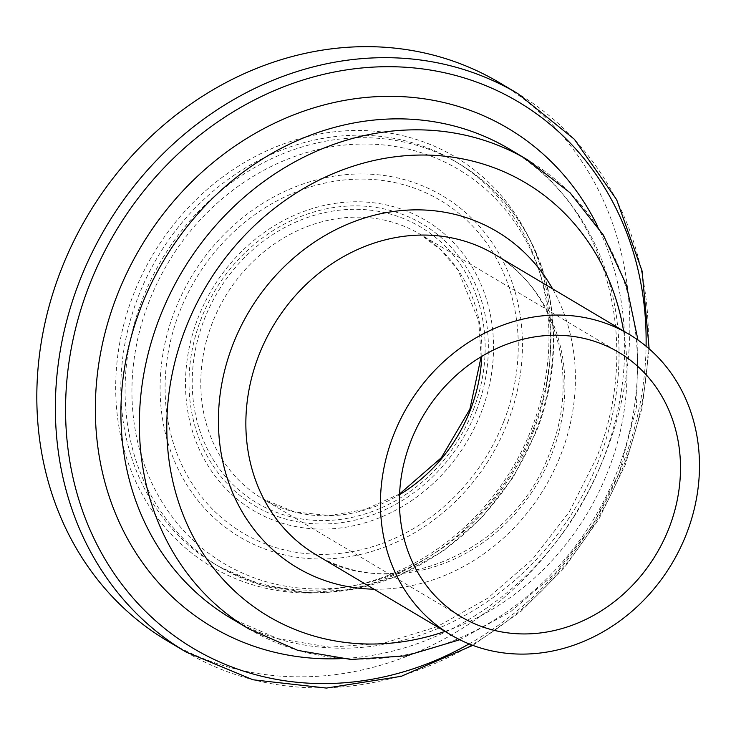 <?xml version="1.0" encoding="UTF-8"?>
<svg xmlns="http://www.w3.org/2000/svg" width="736" height="736" viewBox="0 0 736 736"><rect width="100%" height="100%" fill="white"/><g stroke="black" fill="none" stroke-linecap="round" stroke-linejoin="round"><path stroke-width="0.55" stroke-dasharray="3.68 2.76" d="M531.64 428.527A234.48 206.402 120.7 0 0 454.728 161.129A234.48 206.402 120.7 0 0 157.495 257.214A234.48 206.402 120.7 0 0 215.096 564.245A234.48 206.402 120.7 0 0 531.64 428.527M533.324 428.683A238.381 209.834 120.7 0 0 307.685 136.565A238.381 209.834 120.7 0 0 158.967 519.984A238.381 209.834 120.7 0 0 533.324 428.683M167.366 640.9A324.769 285.881 120.7 0 0 605.802 452.944A324.769 285.881 120.7 0 0 499.275 82.579M481.749 356.399A153.934 135.507 120.7 0 0 419.989 234.177A153.934 135.507 120.7 0 0 224.848 297.252A153.934 135.507 120.7 0 0 262.669 498.824A153.934 135.507 120.7 0 0 399.538 494.684M473.285 409.98A160.439 141.229 120.7 0 0 321.42 213.376A160.439 141.229 120.7 0 0 221.334 471.426A160.439 141.229 120.7 0 0 473.285 409.98M476.238 410.964A163.953 144.32 120.7 0 0 321.043 210.054A163.953 144.32 120.7 0 0 218.758 473.763A163.953 144.32 120.7 0 0 476.238 410.964M481.059 412.804A168.7 148.506 120.7 0 0 321.374 206.071A168.7 148.506 120.7 0 0 216.126 477.416A168.7 148.506 120.7 0 0 481.059 412.804M503.958 421.029A193.412 170.255 120.7 0 0 320.878 184.009A193.412 170.255 120.7 0 0 200.21 495.107A193.412 170.255 120.7 0 0 503.958 421.029M507.766 422.197A198.453 174.69 120.7 0 0 319.921 179.004A198.453 174.69 120.7 0 0 196.116 498.198A198.453 174.69 120.7 0 0 507.766 422.197M533.637 430.854A229.282 201.83 120.7 0 0 316.609 149.877A229.282 201.83 120.7 0 0 173.567 518.668A229.282 201.83 120.7 0 0 533.637 430.854M535.882 431.048A234.48 206.402 120.7 0 0 458.933 163.631A234.48 206.402 120.7 0 0 161.699 259.78A234.48 206.402 120.7 0 0 219.374 566.784A234.48 206.402 120.7 0 0 535.882 431.048M185.914 651.93A324.769 285.881 120.7 0 0 624.349 463.965A324.769 285.881 120.7 0 0 517.822 93.601M469.117 643.917A317.924 279.864 120.7 0 0 622.592 464.407A317.924 279.864 120.7 0 0 646.088 346.224M340.023 658.674A289.901 255.19 120.7 0 0 603.235 459.016A289.901 255.19 120.7 0 0 597.374 225.768M230.616 618.047A272.808 240.138 120.7 0 0 598.846 460.129A272.808 240.138 120.7 0 0 509.321 149.003M249.026 628.995A272.808 240.138 120.7 0 0 617.311 471.104A272.808 240.138 120.7 0 0 527.832 160.006M445.041 631.424A252.016 221.84 120.7 0 0 608.341 470.304A252.016 221.84 120.7 0 0 623.613 331.044M373.998 589.186A195.509 172.104 120.7 0 0 560.933 454.443A195.509 172.104 120.7 0 0 552.561 288.806M316.13 554.788A174.726 153.806 120.7 0 0 551.972 453.643A174.726 153.806 120.7 0 0 494.629 254.371M399.574 493.966L365.268 509.468L329.47 515.577L294.52 511.934L262.669 498.824L461.288 616.906M481.132 356.767L478.704 320.933L458.086 270.259L440.919 250.001L419.989 234.177L618.617 352.259M454.728 161.129L458.97 163.65C485.852 179.75 507.564 201.581 524.096 229.126C558.56 286.028 563.178 363.547 536.369 431.471L513.231 477.314L481.73 517.785L443.376 550.933L399.988 575.166L353.657 589.297L306.599 592.636L261.087 585L219.328 566.757L215.096 564.245M472.852 645.362L521.244 611.119L563.721 568.588L598.819 519.248L625.315 464.802L642.243 407.413L649.143 348.818M509.367 149.031C604.412 202.51 644.534 339.535 596.427 458.031L569.314 511.833L532.441 559.351L487.664 598.258L437.248 626.64L383.723 643.181L329.746 647.202L277.904 638.646L230.561 618.019M459.807 639.731L510.618 611.699L555.468 573.224L592.259 526.166L619.243 472.788L636.511 406.852L637.965 340.041M494.666 254.389C555.1 288.328 580.897 375.903 550.031 451.959C514.381 552.368 391.248 604.192 316.094 554.769"/><path stroke-width="1.1" d="M669.107 527.804A153.934 135.507 120.7 0 0 618.617 352.259A153.934 135.507 120.7 0 0 423.476 415.334A153.934 135.507 120.7 0 0 461.288 616.906A153.934 135.507 120.7 0 0 669.107 527.804M649.143 348.818L642.114 271.078L616.667 199.704L574.347 139.242L517.822 93.601L499.275 82.579A324.769 285.881 120.7 0 0 87.584 215.657A324.769 285.881 120.7 0 0 167.366 640.9L185.914 651.93L253.009 679.779L326.342 688.077L401.203 676.329L472.852 645.362M686.55 533.646A174.726 153.806 120.7 0 0 629.243 334.392A174.726 153.806 120.7 0 0 407.753 405.987A174.726 153.806 120.7 0 0 450.671 634.772A174.726 153.806 120.7 0 0 686.55 533.646M399.538 494.684A153.934 135.507 120.7 0 0 470.479 409.731A153.934 135.507 120.7 0 0 481.749 356.399M517.822 93.601A324.769 285.881 120.7 0 0 106.131 226.679A324.769 285.881 120.7 0 0 185.914 651.93M646.088 346.224A317.924 279.864 120.7 0 0 320.638 75.063A317.924 279.864 120.7 0 0 75.412 487.563A317.924 279.864 120.7 0 0 469.117 643.917M597.374 225.768A289.901 255.19 120.7 0 0 140.659 247.204A289.901 255.19 120.7 0 0 340.023 658.674M509.321 149.003A272.808 240.138 120.7 0 0 163.521 260.866A272.808 240.138 120.7 0 0 230.616 618.047M509.367 149.031L527.832 160.006A272.808 240.138 120.7 0 0 182.004 271.786A272.808 240.138 120.7 0 0 249.026 628.995L297.914 650.412L351.09 659.493L405.932 655.85L459.807 639.731M623.613 331.044A252.016 221.84 120.7 0 0 354.586 165.729A252.016 221.84 120.7 0 0 171.286 474.058A252.016 221.84 120.7 0 0 445.041 631.424M552.561 288.806A195.509 172.104 120.7 0 0 248.97 311.595A195.509 172.104 120.7 0 0 373.998 589.186M494.629 254.371A174.726 153.806 120.7 0 0 273.148 326.02A174.726 153.806 120.7 0 0 316.13 554.788M399.574 493.966L441.388 457.682L469.881 409.207L481.132 356.767M230.561 618.019L249.026 628.995M637.965 340.041L626.382 285.016L603.382 235.097L570.004 192.722L527.832 160.006M316.094 554.769L450.671 634.772M494.666 254.389L629.243 334.392"/></g></svg>
